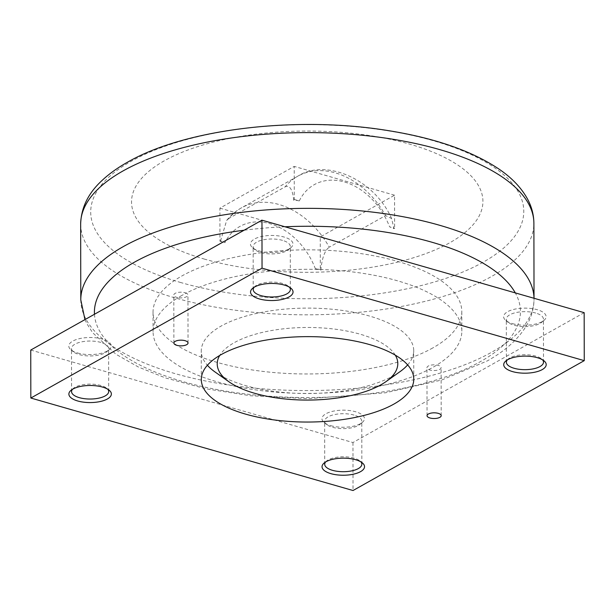<?xml version="1.0" encoding="UTF-8"?>
<svg xmlns="http://www.w3.org/2000/svg" width="615" height="615" viewBox="0 0 615 615"><rect width="100%" height="100%" fill="white"/><g stroke="black" fill="none" stroke-linecap="round" stroke-linejoin="round"><path stroke-width="0.46" stroke-dasharray="3.08 2.31" d="M428.732 369.584A154.38 62.069 179.9 0 0 432.891 367.363A154.38 62.069 179.9 0 0 436.788 365.064A154.38 62.069 179.9 0 0 461.842 331.085A154.38 62.069 179.9 0 0 357.961 272.63A154.38 62.069 179.9 0 0 186.184 293.132A7.08 2.844 179.9 0 0 175.121 293.37A7.08 2.844 179.9 0 0 173.799 295.039A7.08 2.844 179.9 0 0 178.127 297.652A154.38 62.069 179.9 0 0 153.074 331.623A154.38 62.069 179.9 0 0 256.955 390.079A154.38 62.069 179.9 0 0 428.732 369.584A7.08 2.844 179.9 0 0 439.794 369.338A7.08 2.844 179.9 0 0 441.116 367.678A7.08 2.844 179.9 0 0 436.788 365.064A7.08 2.844 179.9 0 0 428.286 366.04A7.08 2.844 179.9 0 0 426.956 367.701A7.08 2.844 179.9 0 0 428.732 369.584M182.032 295.354A154.38 62.069 179.9 0 0 178.127 297.652A7.08 2.844 179.9 0 0 186.629 296.676A7.08 2.844 179.9 0 0 187.959 295.016A7.08 2.844 179.9 0 0 186.184 293.132A154.38 62.069 179.9 0 0 182.032 295.354M432.852 347.906A154.38 62.069 -0.1 0 1 260.199 371.068A154.38 62.069 -0.1 0 1 153.043 312.174A154.38 62.069 -0.1 0 1 181.994 275.904A154.38 62.069 -0.1 0 1 354.647 252.742A154.38 62.069 -0.1 0 1 461.804 311.636A154.38 62.069 -0.1 0 1 432.852 347.906M215.165 372.067A106.226 42.704 179.9 0 0 245.562 385.597A106.226 42.704 179.9 0 0 393.8 375.581A106.226 42.704 179.9 0 0 399.888 371.744M407.645 364.903A106.226 42.704 179.9 0 0 413.718 350.627A106.226 42.704 179.9 0 0 369.423 316.025A106.226 42.704 179.9 0 0 221.185 326.035A106.226 42.704 179.9 0 0 201.266 350.996A106.226 42.704 179.9 0 0 207.393 365.249M395.291 355.147A90.29 36.3 179.9 0 0 360.159 334.206A90.29 36.3 179.9 0 0 219.709 355.455M204.795 259.207A175.69 70.633 -0.1 0 1 164.489 160.7A175.69 70.633 -0.1 0 1 409.667 144.133A175.69 70.633 -0.1 0 1 449.972 242.641A175.69 70.633 -0.1 0 1 204.795 259.207M391.609 218.525C373.897 178.442 324.774 158.24 297.691 176.267A77.19 57.395 -119.3 0 0 285.245 186.76L228.926 218.394A77.19 57.395 -119.3 0 1 241.372 207.901A77.19 57.395 -119.3 0 1 279.049 204.518A77.19 57.395 -119.3 0 1 329.271 247.192L385.59 215.558L391.609 218.525L394.007 228.619L389.603 226.827L394.622 228.273L394.007 228.619M254.118 287.274A18.565 7.465 -0.1 0 1 255.11 286.283A18.565 7.465 -0.1 0 1 282.616 283.454A18.565 7.465 -0.1 0 1 288.466 286.221A18.565 7.465 -0.1 0 1 289.457 287.213M282.539 240.38A18.565 7.465 179.9 0 0 263.235 239.835A18.565 7.465 179.9 0 0 253.157 246.492A18.565 7.465 179.9 0 0 255.048 249.767A18.565 7.465 179.9 0 0 260.898 252.542A18.565 7.465 179.9 0 0 288.397 249.705A18.565 7.465 179.9 0 0 290.28 246.431A18.565 7.465 179.9 0 0 282.539 240.38M259.322 250.958A21.248 8.541 179.9 0 0 290.81 247.722A21.248 8.541 179.9 0 0 284.099 237.044A21.248 8.541 179.9 0 0 258 237.498A21.248 8.541 179.9 0 0 252.634 247.784A21.248 8.541 179.9 0 0 259.322 250.958M72.447 389.318A18.565 7.465 -0.1 0 1 73.439 388.326A18.565 7.465 -0.1 0 1 100.945 385.497A18.565 7.465 -0.1 0 1 106.795 388.265A18.565 7.465 -0.1 0 1 107.794 389.257M100.868 342.424A18.565 7.465 179.9 0 0 81.564 341.879A18.565 7.465 179.9 0 0 71.486 348.536A18.565 7.465 179.9 0 0 73.377 351.811A18.565 7.465 179.9 0 0 79.227 354.578A18.565 7.465 179.9 0 0 106.733 351.749A18.565 7.465 179.9 0 0 108.609 348.467A18.565 7.465 179.9 0 0 100.868 342.424M77.659 353.002A21.248 8.541 179.9 0 0 109.139 349.766A21.248 8.541 179.9 0 0 102.428 339.088A21.248 8.541 179.9 0 0 76.329 339.542A21.248 8.541 179.9 0 0 70.963 349.827A21.248 8.541 179.9 0 0 77.659 353.002M507.275 359.944A18.565 7.465 -0.1 0 1 508.267 358.945A18.565 7.465 -0.1 0 1 535.773 356.116A18.565 7.465 -0.1 0 1 541.623 358.891A18.565 7.465 -0.1 0 1 542.615 359.883M535.696 313.043A18.565 7.465 179.9 0 0 516.392 312.497A18.565 7.465 179.9 0 0 506.314 319.154A18.565 7.465 179.9 0 0 508.205 322.429A18.565 7.465 179.9 0 0 514.055 325.204A18.565 7.465 179.9 0 0 541.561 322.375A18.565 7.465 179.9 0 0 543.437 319.093A18.565 7.465 179.9 0 0 535.696 313.043M512.487 323.628A21.248 8.541 179.9 0 0 543.968 320.384A21.248 8.541 179.9 0 0 537.256 309.714A21.248 8.541 179.9 0 0 511.157 310.168A21.248 8.541 179.9 0 0 505.791 320.453A21.248 8.541 179.9 0 0 512.487 323.628M325.612 461.98A18.565 7.465 -0.1 0 1 326.603 460.989A18.565 7.465 -0.1 0 1 354.102 458.16A18.565 7.465 -0.1 0 1 359.952 460.935A18.565 7.465 -0.1 0 1 360.951 461.919M354.032 415.087A18.565 7.465 179.9 0 0 334.729 414.541A18.565 7.465 179.9 0 0 324.643 421.198A18.565 7.465 179.9 0 0 326.534 424.473A18.565 7.465 179.9 0 0 332.384 427.248A18.565 7.465 179.9 0 0 359.89 424.419A18.565 7.465 179.9 0 0 361.774 421.137A18.565 7.465 179.9 0 0 354.032 415.087M330.816 425.672A21.248 8.541 179.9 0 0 362.296 422.428A21.248 8.541 179.9 0 0 355.593 411.75A21.248 8.541 179.9 0 0 329.486 412.211A21.248 8.541 179.9 0 0 324.12 422.497A21.248 8.541 179.9 0 0 330.816 425.672M584.165 312.666L352.956 442.539L30.75 350.05M352.956 442.539L353.033 490.516M293.724 200.413C293.147 193.218 290.687 183.339 284.614 187.168M294.278 199.468L299.29 200.905L293.663 199.814L294.278 199.468L294.216 166.396L219.901 208.147L219.962 241.211L220.577 240.865L224.975 242.656A61.754 45.917 60.7 0 1 270.077 223.714A61.754 45.917 60.7 0 1 315.287 268.578L320.915 269.67L320.3 270.016L320.246 236.944L394.561 195.201L394.622 228.273M299.29 200.905A61.754 45.917 -119.3 0 1 344.392 181.963A61.754 45.917 -119.3 0 1 389.603 226.827M228.926 218.394L226.681 220.401L220.577 240.865M320.861 270.339C321.407 262.513 323.828 249.89 329.901 246.899M315.287 268.578L320.3 270.016M219.901 208.147L320.246 236.944M219.962 241.211L224.975 242.656M394.561 195.201L294.216 166.396M80.788 299.851A226.62 91.105 179.9 0 0 175.283 373.666A226.62 91.105 179.9 0 0 491.516 352.303A226.62 91.105 179.9 0 0 534.02 299.059A226.62 91.105 179.9 0 0 534.012 298.267L534.02 299.059C533.958 308.084 531.606 316.664 526.97 324.805C518.745 338.804 505.461 350.865 487.134 360.99L441.662 380.024L385.59 392.77L308.592 398.689L250.851 395.783L205.848 388.788L165.489 377.925L138.452 367.055L115.881 354.202L92.596 332.661L86.976 323.844L84.955 319.608M94.464 314.265A213.021 85.639 179.9 0 0 183.232 381.661A213.021 85.639 179.9 0 0 480.492 361.582A213.021 85.639 179.9 0 0 515.301 292.894M80.657 224.114A226.62 91.105 179.9 0 0 175.152 297.929A226.62 91.105 179.9 0 0 491.385 276.565A226.62 91.105 179.9 0 0 533.889 223.322M181.002 282.608A216.542 87.053 -0.1 0 1 131.318 161.199A216.542 87.053 -0.1 0 1 433.498 140.781A216.542 87.053 -0.1 0 1 483.175 262.19A216.542 87.053 -0.1 0 1 181.002 282.608M226.681 220.401C230.81 215.265 235.706 211.099 241.372 207.901L297.691 176.267A77.19 57.395 -119.3 0 1 335.367 172.884A77.19 57.395 -119.3 0 1 385.59 215.558M284.945 226.774A213.021 85.639 179.9 0 0 244.063 230.233M153.074 331.623L153.043 312.174M173.884 343.024L173.799 295.039M427.041 415.686L426.956 367.701M253.226 289.565L253.157 246.492M255.11 286.283L252.704 288.266M288.397 249.705L290.81 247.722M71.563 391.609L71.486 348.536M73.439 388.326L71.033 390.31M106.733 351.749L109.139 349.766M506.391 362.227L506.314 319.154M508.267 358.945L505.861 360.936M541.561 322.375L543.968 320.384M324.72 464.271L324.643 421.198M326.603 460.989L324.19 462.98M359.89 424.419L362.296 422.428M201.313 379.524L201.266 350.996M413.772 379.155L413.718 350.627M326.534 424.473L324.12 422.497M359.952 460.935L362.366 462.911M361.843 464.202L361.774 421.137M508.205 322.429L505.791 320.453M541.623 358.891L544.037 360.867M543.514 362.166L543.437 319.093M73.377 351.811L70.963 349.827M106.795 388.265L109.209 390.248M108.686 391.54L108.609 348.467M255.048 249.767L252.634 247.784M288.466 286.221L290.88 288.204M290.357 289.496L290.28 246.431M441.201 415.663L441.116 367.678M188.044 342.993L187.959 295.016M461.842 331.085L461.804 311.636"/><path stroke-width="0.92" d="M219.709 355.455A90.29 36.3 179.9 0 0 229.041 381.846A90.29 36.3 179.9 0 0 254.871 393.346A90.29 36.3 179.9 0 0 386.051 381.569L399.888 371.744A106.226 42.704 179.9 0 0 407.645 364.903M386.051 381.569A90.29 36.3 179.9 0 0 395.291 355.147M186.714 344.661A7.08 2.844 -0.1 0 1 178.796 345.722A7.08 2.844 -0.1 0 1 173.884 343.024A7.08 2.844 -0.1 0 1 175.206 341.356A7.08 2.844 -0.1 0 1 183.132 340.295A7.08 2.844 -0.1 0 1 188.044 342.993A7.08 2.844 -0.1 0 1 186.714 344.661M439.879 417.324A7.08 2.844 -0.1 0 1 431.953 418.385A7.08 2.844 -0.1 0 1 427.041 415.686A7.08 2.844 -0.1 0 1 428.371 414.018A7.08 2.844 -0.1 0 1 436.289 412.957A7.08 2.844 -0.1 0 1 441.201 415.663A7.08 2.844 -0.1 0 1 439.879 417.324M289.457 287.213A18.565 7.465 -0.1 0 1 290.357 289.496A18.565 7.465 -0.1 0 1 280.271 296.153A18.565 7.465 -0.1 0 1 260.968 295.607A18.565 7.465 -0.1 0 1 253.226 289.565A18.565 7.465 -0.1 0 1 254.118 287.274M259.407 298.944A21.248 8.541 -0.1 0 1 252.704 288.266A21.248 8.541 -0.1 0 1 284.184 285.029A21.248 8.541 -0.1 0 1 290.88 288.204A21.248 8.541 -0.1 0 1 285.514 298.49A21.248 8.541 -0.1 0 1 259.407 298.944M107.794 389.257A18.565 7.465 -0.1 0 1 108.686 391.54A18.565 7.465 -0.1 0 1 98.608 398.197A18.565 7.465 -0.1 0 1 79.304 397.651A18.565 7.465 -0.1 0 1 71.563 391.609A18.565 7.465 -0.1 0 1 72.447 389.318M77.744 400.988A21.248 8.541 -0.1 0 1 71.033 390.31A21.248 8.541 -0.1 0 1 102.513 387.073A21.248 8.541 -0.1 0 1 109.209 390.248A21.248 8.541 -0.1 0 1 103.843 400.534A21.248 8.541 -0.1 0 1 77.744 400.988M542.615 359.883A18.565 7.465 -0.1 0 1 543.514 362.166A18.565 7.465 -0.1 0 1 533.436 368.823A18.565 7.465 -0.1 0 1 514.132 368.277A18.565 7.465 -0.1 0 1 506.391 362.227A18.565 7.465 -0.1 0 1 507.275 359.944M512.572 371.606A21.248 8.541 -0.1 0 1 505.861 360.936A21.248 8.541 -0.1 0 1 537.341 357.692A21.248 8.541 -0.1 0 1 544.037 360.867A21.248 8.541 -0.1 0 1 538.671 371.153A21.248 8.541 -0.1 0 1 512.572 371.606M360.951 461.919A18.565 7.465 -0.1 0 1 361.843 464.202A18.565 7.465 -0.1 0 1 351.765 470.867A18.565 7.465 -0.1 0 1 332.461 470.314A18.565 7.465 -0.1 0 1 324.72 464.271A18.565 7.465 -0.1 0 1 325.612 461.98M330.901 473.65A21.248 8.541 -0.1 0 1 324.19 462.98A21.248 8.541 -0.1 0 1 355.678 459.736A21.248 8.541 -0.1 0 1 362.366 462.911A21.248 8.541 -0.1 0 1 357 473.196A21.248 8.541 -0.1 0 1 330.901 473.65M393.846 404.116A106.226 42.704 -0.1 0 1 275.051 420.045A106.226 42.704 -0.1 0 1 201.313 379.524A106.226 42.704 -0.1 0 1 221.239 354.571A106.226 42.704 -0.1 0 1 340.034 338.634A106.226 42.704 -0.1 0 1 413.772 379.155A106.226 42.704 -0.1 0 1 393.846 404.116M207.393 365.249A106.226 42.704 179.9 0 0 215.165 372.067L229.041 381.846M30.835 398.036L30.75 350.05L261.967 220.178L584.165 312.666L584.25 360.644L262.044 268.163L30.835 398.036L353.033 490.516L584.25 360.644M261.967 220.178L262.044 268.163M533.889 223.322A226.62 91.105 179.9 0 0 439.394 149.506A226.62 91.105 179.9 0 0 123.154 170.87A226.62 91.105 179.9 0 0 80.657 224.114C81.142 207.632 88.322 193.041 102.198 180.333C109.255 173.745 117.703 167.695 127.543 162.191C185.461 128.743 296.776 115.728 387.519 130.503C434.129 137.891 471.098 150.629 498.419 168.71C511.703 177.62 521.489 187.867 527.762 199.46C531.775 207.047 533.812 215.004 533.889 223.322L534.02 298.267A226.62 91.105 179.9 0 0 439.525 225.244A226.62 91.105 179.9 0 0 123.284 246.607A226.62 91.105 179.9 0 0 80.788 299.851L84.955 319.608M244.063 230.233A213.021 85.639 179.9 0 0 134.354 262.228A213.021 85.639 179.9 0 0 94.464 314.265M515.301 292.894A213.021 85.639 179.9 0 0 284.945 226.774M80.657 224.114L80.788 299.851"/></g></svg>
